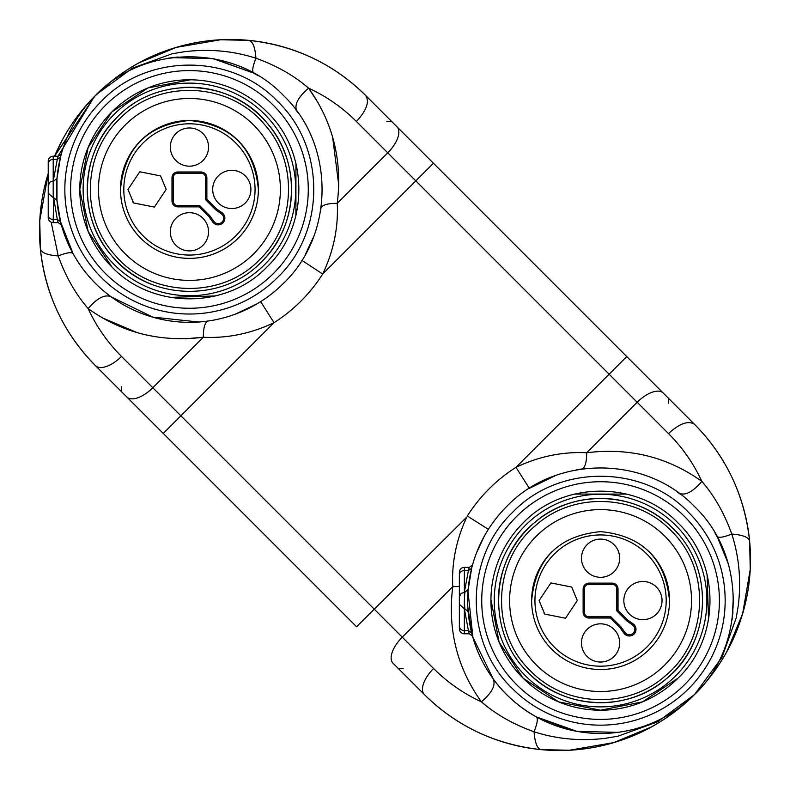 <?xml version="1.0" encoding="UTF-8"?>
<svg xmlns="http://www.w3.org/2000/svg" width="790" height="790" viewBox="0 0 790 790"><rect width="100%" height="100%" fill="white"/><g stroke="black" fill="none" stroke-linecap="round" stroke-linejoin="round"><path stroke-width="1.19" d="M277.537 277.527C325.826 231.668 325.826 147.197 277.537 101.327C231.668 53.039 147.197 53.039 101.327 101.327A124.593 124.593 0 0 0 101.327 277.527A124.593 124.593 0 0 0 277.537 277.527M105.406 105.396A118.836 118.836 0 0 1 273.468 105.396A118.836 118.836 0 0 1 273.468 273.459A118.836 118.836 0 0 1 105.406 273.459A118.836 118.836 0 0 1 105.406 105.396M295.904 215.611L295.944 163.392M237.899 91.077L236.2 90.267M190.42 79.79L147.928 87.947L111.903 111.903L88.134 147.473L79.79 189.432L88.134 231.391L111.903 266.961C152.263 309.453 226.602 309.453 266.961 266.961C309.463 226.602 309.463 152.263 266.961 111.903A109.642 109.642 0 0 0 111.903 111.903A109.642 109.642 0 0 0 111.903 266.961M170.334 297.396L215.443 295.944M114.254 264.611A106.324 106.324 0 0 1 114.254 114.254A106.324 106.324 0 0 1 264.611 114.254A106.324 106.324 0 0 1 264.611 264.611A106.324 106.324 0 0 1 114.254 264.611M261.678 261.678C298.758 226.226 301.602 162.523 267.82 123.912C231.954 78.358 156.993 74.991 117.187 117.187C80.116 152.638 77.272 216.332 111.044 254.953C146.91 300.506 221.872 303.864 261.678 261.678A102.167 102.167 0 0 0 181.186 87.601M131.831 105.05A102.167 102.167 0 0 0 131.002 105.623M117.187 117.187A102.167 102.167 0 0 0 151.937 284.469M259.624 259.614C296.23 224.666 298.363 161.496 264.206 124.148C228.883 81.291 157.398 78.872 119.251 119.241C82.634 154.188 80.501 217.369 114.659 254.716C149.982 297.563 221.467 299.993 259.624 259.614M253.748 253.748A90.949 90.949 0 0 0 253.748 125.116A90.949 90.949 0 0 0 125.116 125.116A90.949 90.949 0 0 0 125.116 253.748A90.949 90.949 0 0 0 253.748 253.748M688.673 512.473C642.813 464.174 558.332 464.174 512.473 512.473C464.184 558.332 464.184 642.803 512.473 688.673A124.593 124.593 0 0 0 688.673 688.673A124.593 124.593 0 0 0 688.673 512.473M516.542 684.604A118.836 118.836 0 0 1 516.542 516.542A118.836 118.836 0 0 1 684.604 516.542A118.836 118.836 0 0 1 684.604 684.604A118.836 118.836 0 0 1 516.542 684.604M626.746 494.096L574.537 494.066M502.233 552.082L501.393 553.83M490.936 599.58L499.092 642.073L523.039 678.096L558.619 701.866L600.568 710.21L642.527 701.866L678.106 678.096C720.599 637.737 720.599 563.398 678.106 523.039C637.747 480.547 563.398 480.547 523.039 523.039A109.642 109.642 0 0 0 523.039 678.096A109.642 109.642 0 0 0 678.106 678.096M708.541 619.676L707.09 574.567M675.756 675.746A106.324 106.324 0 0 1 525.389 675.746A106.324 106.324 0 0 1 525.389 525.389A106.324 106.324 0 0 1 675.756 525.389A106.324 106.324 0 0 1 675.756 675.746M672.813 528.322C637.362 491.252 573.668 488.408 535.057 522.18C489.504 558.046 486.136 633.007 528.332 672.813C563.784 709.894 627.477 712.738 666.089 678.966C711.642 643.09 715.009 568.129 672.813 528.322A102.167 102.167 0 0 0 498.737 608.823M516.186 658.169A102.167 102.167 0 0 0 516.769 659.008M528.332 672.813A102.167 102.167 0 0 0 695.595 638.103M670.759 530.386C635.812 493.77 572.632 491.637 535.294 525.794C492.437 561.117 490.007 632.612 530.386 670.759C565.334 707.366 628.514 709.509 665.851 675.341C708.709 640.019 711.138 568.533 670.759 530.386M664.884 536.252A90.949 90.949 0 0 0 536.262 536.252A90.949 90.949 0 0 0 536.262 664.884A90.949 90.949 0 0 0 664.884 664.884A90.949 90.949 0 0 0 664.884 536.252M619.133 732.172A182.737 182.737 0 0 0 619.172 732.162A182.737 182.737 0 0 1 619.133 732.172A182.737 182.737 0 0 0 619.172 732.162A182.737 182.737 0 0 1 619.133 732.172A182.737 182.737 0 0 0 619.172 732.162A182.737 182.737 0 0 1 619.133 732.172A182.737 182.737 0 0 0 619.172 732.162L617.642 732.37M570.577 730.039L536.272 716.886L576.848 731.343L617.691 732.37L622.164 731.708M483.974 536.805L476.498 552.951L482.275 540.005M541.92 481.308L554.6 475.876M580.107 469.26L581.914 468.984M714.911 532.825L718.061 538.444L728.054 562.994M732.982 611.924L732.162 619.172A182.737 182.737 0 0 0 732.172 619.133A182.737 182.737 0 0 1 732.162 619.172A182.737 182.737 0 0 0 732.172 619.133A182.737 182.737 0 0 1 732.162 619.172A182.737 182.737 0 0 0 732.172 619.133A182.737 182.737 0 0 1 732.162 619.172M386.784 121.295L391.475 121.295L365.632 95.452L694.548 424.368A191.042 191.042 0 0 1 749.661 541.535L750.243 569.442L742.63 613.751L739.519 623.29C730.572 649.222 715.582 672.971 694.548 694.548L657.507 721.892L617.899 736.221L605.723 738.265C580.689 741.297 556.802 739.134 534.05 731.767C513.619 724.47 496.061 714.496 481.387 701.856L485.169 704.947M704.236 484.27L701.856 481.387C714.506 496.061 724.47 513.619 731.777 534.05C739.134 556.802 741.297 580.689 738.265 605.713L736.221 617.899L721.932 657.428L694.548 694.548C672.981 715.572 649.222 730.562 623.29 739.519L613.751 742.62L569.442 750.233L541.555 749.661C537.457 749.216 534.958 743.252 534.05 731.767C537.407 723.383 538.148 718.416 536.272 716.886C518.329 706.635 503.941 693.926 493.118 678.778L494.204 681.543M698.488 690.43L695.605 693.482M695.635 693.452L696.178 692.889M645.657 729.96L651.098 727.096L613.751 742.61M568.365 750.303L569.205 750.263M467.996 591.394L472.904 637.254L493.118 678.778C496.002 684.979 492.091 692.682 481.387 701.856C463.503 693.561 447.565 682.451 433.572 668.508A24.915 11.899 135 0 0 424.368 694.548L393.045 663.225A24.915 11.899 135 0 1 402.248 637.184L433.572 668.508C447.565 682.451 463.503 693.561 481.387 701.856C457.015 667.718 447.466 629.324 452.759 586.684C451.554 562.994 456.235 539.797 466.772 517.095L356.576 626.746L126.785 396.955L163.254 433.434L180.87 415.807L402.248 637.184L452.759 586.684L459.365 586.387M701.55 480.725L701.856 481.387C693.571 463.503 682.451 447.565 668.508 433.572L668.577 433.641M750.303 568.365L750.263 569.205M729.96 645.647L727.096 651.098L742.61 613.741M693.334 695.743L694.548 694.548C746.056 645.627 746.056 555.518 694.548 506.597C645.627 455.089 555.518 455.089 506.597 506.597A132.898 132.898 0 0 0 506.597 694.548A132.898 132.898 0 0 0 694.548 694.548C746.056 645.627 746.056 555.518 694.548 506.597C645.627 455.089 555.518 455.089 506.597 506.597A132.898 132.898 0 0 0 506.597 694.548A132.898 132.898 0 0 0 694.548 694.548A191.042 191.042 0 0 1 424.368 694.548C456.748 726.415 495.814 744.782 541.555 749.661M321.145 207.138L320.997 208.214C321.994 204.985 327.416 203.356 337.251 203.316C338.446 227.007 333.775 250.203 323.238 272.906L322.675 274.012A157.822 157.822 0 0 1 274.012 322.675L180.87 415.807L152.816 387.752A24.915 11.899 135 0 1 126.785 396.955L95.462 365.632C63.585 333.252 45.218 294.196 40.339 248.455L39.767 220.558L48.23 173.524M259.91 530.09L213.162 483.342L259.91 530.09M88.45 309.275L88.144 308.613C96.439 326.497 107.559 342.435 121.492 356.428L121.423 356.359M253.195 306.036L237.059 313.502M210.733 320.612L212.945 320.236M73.124 253.728L60.445 221.477L73.124 253.728C71.584 251.852 66.627 252.593 58.233 255.95L51.202 222.237M60.682 222.385L56.989 200.423L53.681 197.697L53.681 181.167L56.989 178.431L56.989 200.423M60.504 221.664L59.072 215.275M56.633 194.666L56.534 189.472M57.532 173.148L57.838 170.828M170.838 57.838A182.737 182.737 0 0 1 170.877 57.828A182.737 182.737 0 0 0 170.838 57.838L177.997 57.018M214.495 58.914L253.728 73.115L213.162 58.657L172.309 57.631L167.845 58.292M295.845 109.82L296.941 111.301M320.562 211.078L320.75 209.893M313.512 237.049L307.735 249.996M320.997 208.214L321.698 206.773M58.045 156.203L94.257 96.666L96.558 94.366L132.503 68.108L172.102 53.779L184.287 51.735C209.32 48.704 233.208 50.866 255.95 58.233C276.382 65.531 293.939 75.504 308.613 88.144L309.275 88.45M663.225 393.045A24.915 11.899 135 0 0 637.184 402.248L668.508 433.572C679.716 423.371 688.386 420.3 694.548 424.368C726.415 456.748 744.792 495.804 749.661 541.545A191.042 191.042 0 0 1 733.248 638.794A191.042 191.042 0 0 0 749.661 541.545C749.216 537.457 743.252 534.958 731.777 534.05C723.383 537.407 718.416 538.148 716.886 536.272L717.676 537.723L716.886 536.272M722.544 658.969A191.042 191.042 0 0 1 697.293 691.734A191.042 191.042 0 0 0 722.544 658.969A191.042 191.042 0 0 1 697.293 691.734A191.042 191.042 0 0 0 722.544 658.969A191.042 191.042 0 0 1 697.293 691.734A191.042 191.042 0 0 0 722.544 658.969A191.042 191.042 0 0 1 697.293 691.734A191.042 191.042 0 0 0 722.544 658.969A191.042 191.042 0 0 1 697.293 691.734A191.042 191.042 0 0 0 722.544 658.969A191.042 191.042 0 0 1 697.293 691.734A191.042 191.042 0 0 0 722.544 658.969M91.522 99.57L95.462 95.452A191.042 191.042 0 0 0 54.559 156.203L94.919 95.995M198.606 322.004L152.747 317.096L111.222 296.882C105.021 293.999 97.328 297.909 88.144 308.613C75.504 293.939 65.531 276.382 58.233 255.95C46.748 255.042 40.794 252.543 40.339 248.455C45.218 294.196 63.585 333.252 95.462 365.632A24.915 11.899 135 0 0 121.492 356.428L152.816 387.752L121.492 356.428M96.676 94.257L94.405 96.518M97.17 93.763L95.462 95.452C117.029 74.428 140.778 59.438 166.72 50.481L176.259 47.38L220.558 39.767L248.455 40.339C294.196 45.218 333.252 63.585 365.632 95.452C369.7 101.614 366.639 110.294 356.428 121.492C342.435 107.549 326.497 96.439 308.613 88.144L304.831 85.053M138.902 62.904L176.259 47.39L151.216 56.752A191.042 191.042 0 0 1 248.455 40.339A191.042 191.042 0 0 0 151.216 56.752A191.042 191.042 0 0 1 248.455 40.339C252.553 40.784 255.051 46.748 255.95 58.233C252.603 66.617 251.862 71.584 253.728 73.115L258.251 75.741M692.83 696.247L694.548 694.548A191.042 191.042 0 0 1 424.368 694.548A191.042 191.042 0 0 0 694.548 694.548A191.042 191.042 0 0 1 424.368 694.548A191.042 191.042 0 0 0 694.548 694.548A191.042 191.042 0 0 1 424.368 694.548A191.042 191.042 0 0 0 694.548 694.548L681.474 706.013M48.23 173.474A191.042 191.042 0 0 0 95.462 365.632A191.042 191.042 0 0 1 48.23 173.474A191.042 191.042 0 0 0 95.462 365.632A191.042 191.042 0 0 1 48.23 173.474M104.102 87.335L95.462 95.452A191.042 191.042 0 0 0 54.559 156.203L62.914 138.902M260.661 301.632L274.012 322.675C251.042 333.587 227.481 338.446 203.326 337.251L152.816 387.752M248.465 40.339A191.042 191.042 0 0 1 365.632 95.452A191.042 191.042 0 0 0 248.465 40.339A191.042 191.042 0 0 1 365.632 95.452A191.042 191.042 0 0 0 151.216 56.752M131.041 67.466A191.042 191.042 0 0 0 98.266 92.707A191.042 191.042 0 0 1 131.041 67.466A191.042 191.042 0 0 0 98.266 92.707A191.042 191.042 0 0 1 131.041 67.466M488.368 529.34L467.334 515.989A157.822 157.822 0 0 1 515.989 467.325C538.958 456.413 562.529 451.554 586.684 452.749C629.324 447.466 667.708 457.005 701.856 481.387C692.682 492.091 684.989 496.002 678.778 493.118L680.062 494.066M694.548 424.368A191.042 191.042 0 0 1 733.248 638.794A191.042 191.042 0 0 0 749.661 541.545A191.042 191.042 0 0 1 733.248 638.794A191.042 191.042 0 0 0 749.661 541.545A191.042 191.042 0 0 1 733.248 638.794A191.042 191.042 0 0 0 749.661 541.545A191.042 191.042 0 0 1 733.248 638.794A191.042 191.042 0 0 0 749.661 541.545A191.042 191.042 0 0 1 733.248 638.794A191.042 191.042 0 0 0 694.548 424.368A191.042 191.042 0 0 1 749.661 541.535A191.042 191.042 0 0 0 694.548 424.368A191.042 191.042 0 0 1 749.661 541.535A191.042 191.042 0 0 0 694.548 424.368A191.042 191.042 0 0 1 749.661 541.535A191.042 191.042 0 0 0 694.548 424.368A191.042 191.042 0 0 1 749.661 541.535A191.042 191.042 0 0 0 694.548 424.368A191.042 191.042 0 0 1 749.661 541.535M576.72 469.823L581.786 469.003C585.015 468.006 586.644 462.584 586.684 452.749L637.184 402.248L609.13 374.193L515.989 467.325L529.349 488.368L555.597 475.511M433.434 163.254L322.675 274.012L301.839 260.325M235.153 314.213L257.106 303.814M208.214 320.997C204.995 321.994 203.356 327.416 203.326 337.251C160.686 342.534 122.292 332.995 88.144 308.613M94.257 96.666L108.585 83.957M296.882 111.222L297.712 112.377L296.882 111.222C293.999 105.021 297.909 97.318 308.613 88.144C332.995 122.282 342.534 160.676 337.251 203.316L337.271 203.158M305.602 253.995L313.62 236.753M581.786 469.003L582.872 468.855M677.623 492.288L678.778 493.118L677.623 492.288M732.073 619.874L733.396 596.154M728.192 563.487L717.676 537.723M60.484 157.269L56.989 178.431M60.86 223.076L61.334 224.834M472.43 565.048L469.25 567.418L468.421 570.518L471.64 568.316L468.075 590.258M467.828 607.046L471.64 632.82L468.421 630.618L469.25 633.728L472.43 636.098M472.509 636.088L472.311 635.387M471.126 630.667L470.603 628.336M468.697 617.079L468.282 613.317M468.885 582.635L469.26 580.077M472.469 565.166L472.035 566.815M60.504 157.18L57.285 159.383L58.164 156.242L61.363 153.813M61.284 224.923L58.203 222.583L57.285 219.482L60.504 221.684M95.462 95.452A132.898 132.898 0 0 0 95.462 283.403A132.898 132.898 0 0 0 283.413 283.403C334.921 234.482 334.921 144.373 283.413 95.452C234.482 43.944 144.382 43.944 95.462 95.452A132.898 132.898 0 0 0 95.462 283.403A132.898 132.898 0 0 0 283.413 283.403C334.921 234.482 334.921 144.373 283.413 95.452C234.482 43.944 144.382 43.944 95.462 95.452L87.344 104.102M58.203 156.203L53.207 156.203L53.207 181.167A4.987 4.503 180 0 0 49.869 182.332L48.23 185.67L48.23 214.979L48.23 193.185L53.207 197.697L53.207 181.167L57.285 159.383L53.207 159.383A4.987 4.503 -0 0 0 48.23 163.886L48.23 161.19A4.987 4.987 0 0 1 53.207 156.203M468.124 589.577L464.816 592.303L464.352 600.568L464.816 608.833L468.124 611.569M464.688 608.833L464.352 592.303L468.421 570.518L464.352 570.518L464.352 592.303L461.005 593.468L459.365 596.815L459.365 628.81A4.987 4.987 0 0 0 464.352 633.797L464.352 630.618L468.421 630.618L464.352 608.833L464.352 600.568M58.203 222.652L53.207 222.652L53.207 219.482A4.987 4.503 180 0 1 48.23 214.979L48.23 217.675A4.987 4.987 0 0 0 53.207 222.652M469.25 633.797L464.352 633.797M469.25 567.348L464.352 567.348A4.987 4.987 0 0 0 459.365 572.325L459.365 596.815M48.23 185.67L48.23 163.886M140.679 238.175A68.937 68.937 0 0 1 140.679 140.679A68.937 68.937 0 0 1 258.379 189.432A68.937 68.937 0 0 1 140.679 238.175M120.495 189.432A68.937 68.937 0 0 0 189.432 258.37A68.937 68.937 0 0 0 258.379 189.432C254.291 147.552 231.312 124.573 189.432 120.485C147.562 124.573 124.573 147.552 120.495 189.432A68.937 68.937 0 0 0 189.432 258.37A68.937 68.937 0 0 0 258.379 189.432C254.291 147.552 231.312 124.573 189.432 120.485C147.562 124.573 124.573 147.552 120.495 189.432M160.577 175.923L166.177 189.432L154.386 207.079L133.559 202.941L127.97 189.432L139.761 171.776L160.577 175.923M208.54 147.068A19.108 19.108 0 0 0 182.125 129.422A19.108 19.108 0 0 0 175.923 160.577A19.108 19.108 0 0 0 208.54 147.068A19.108 19.108 0 0 0 182.125 129.422A19.108 19.108 0 0 0 175.923 160.577M250.904 189.432A19.108 19.108 0 0 0 224.488 171.776A19.108 19.108 0 0 0 218.287 202.941A19.108 19.108 0 0 0 250.904 189.432A19.108 19.108 0 0 1 218.287 202.941M208.54 231.796A19.108 19.108 0 0 0 182.125 214.139A19.108 19.108 0 0 0 175.923 245.305A19.108 19.108 0 0 0 208.54 231.796M201.065 171.983L177.799 171.983A5.816 5.816 0 0 0 171.993 177.799L171.993 201.055A5.816 5.816 0 0 0 177.799 206.871L199.238 206.871L208.837 216.47L212.786 222.049A6.646 6.646 0 0 0 224.548 220.222A6.646 6.646 0 0 0 222.049 212.786L216.47 208.837L206.871 199.238L206.871 177.799A5.816 5.816 0 0 0 201.065 171.983L201.065 173.208L177.799 173.208A4.592 4.592 0 0 0 173.208 177.799L173.208 201.055A4.592 4.592 0 0 0 177.799 205.657L199.742 205.657L209.775 215.68L213.784 221.348A5.431 5.431 0 0 0 223.382 219.857A5.431 5.431 0 0 0 221.348 213.784L215.68 209.765L205.657 199.742L205.657 177.799A4.592 4.592 0 0 0 201.065 173.208M132.967 202.319A19.108 19.108 0 0 0 133.559 202.941M245.305 175.923A19.108 19.108 0 0 0 212.688 189.432M202.941 218.287A19.108 19.108 0 0 0 170.324 231.796A19.108 19.108 0 0 0 175.923 245.305M206.871 199.238L205.657 199.742M216.47 208.837L215.68 209.765M208.837 216.47L209.775 215.68M199.238 206.871L199.742 205.657M649.321 551.815A68.937 68.937 0 0 1 649.321 551.825A68.937 68.937 0 0 1 649.36 551.855A68.937 68.937 0 0 1 649.321 649.321A68.937 68.937 0 0 1 531.63 600.568A68.937 68.937 0 0 1 551.825 551.825A68.937 68.937 0 0 1 551.825 551.815M531.63 600.568A68.937 68.937 0 0 0 600.568 669.515A68.937 68.937 0 0 0 669.515 600.568C665.427 558.698 642.448 535.719 600.568 531.63C558.698 535.719 535.719 558.698 531.63 600.568A68.937 68.937 0 0 0 600.568 669.515A68.937 68.937 0 0 0 669.515 600.568C665.427 558.698 642.448 535.719 600.568 531.63C558.698 535.719 535.719 558.698 531.63 600.568M571.723 587.059L577.312 600.568L565.521 618.224L544.705 614.077L539.106 600.568L550.897 582.921L571.723 587.059M619.676 558.204A19.108 19.108 0 0 0 593.26 540.558A19.108 19.108 0 0 0 587.059 571.713A19.108 19.108 0 0 0 619.676 558.204A19.108 19.108 0 0 0 614.077 544.695M662.04 600.568A19.108 19.108 0 0 0 635.624 582.921A19.108 19.108 0 0 0 629.423 614.077A19.108 19.108 0 0 0 662.04 600.568A19.108 19.108 0 0 1 629.423 614.077M619.676 642.932A19.108 19.108 0 0 0 593.26 625.285A19.108 19.108 0 0 0 587.059 656.441A19.108 19.108 0 0 0 619.676 642.932M612.201 583.129L588.945 583.129A5.816 5.816 0 0 0 583.129 588.945L583.129 612.201A5.816 5.816 0 0 0 588.945 618.017L610.384 618.017L619.972 627.606L623.932 633.195A6.646 6.646 0 0 0 635.683 631.368A6.646 6.646 0 0 0 633.195 623.922L627.615 619.972L618.017 610.374L618.017 588.945A5.816 5.816 0 0 0 612.201 583.129L612.201 584.343L588.945 584.343A4.592 4.592 0 0 0 584.343 588.945L584.343 612.201A4.592 4.592 0 0 0 588.945 616.793L610.887 616.793L620.91 626.816L624.92 632.484A5.431 5.431 0 0 0 634.528 630.993A5.431 5.431 0 0 0 632.494 624.92L626.826 620.91L616.802 610.877L616.802 588.945A4.592 4.592 0 0 0 612.201 584.343M544.113 613.455A19.108 19.108 0 0 0 544.705 614.077M581.47 558.204A19.108 19.108 0 0 0 587.059 571.713M656.441 587.059A19.108 19.108 0 0 0 623.833 600.568M614.077 629.423A19.108 19.108 0 0 0 581.47 642.932A19.108 19.108 0 0 0 587.059 656.441M618.017 610.374L616.802 610.877M627.615 619.972L626.826 620.91M619.972 627.606L620.91 626.816M610.384 618.017L610.887 616.793M102.502 317.916L137.085 332.59M185.314 338.772L203.326 337.251M338.772 185.314L332.639 137.243M317.916 102.502L308.613 88.144M94.928 95.995A191.042 191.042 0 0 0 54.559 156.203A191.042 191.042 0 0 1 94.928 95.995M685.908 702.665L694.548 694.548A191.042 191.042 0 0 1 424.368 694.548A191.042 191.042 0 0 0 694.548 694.548A191.042 191.042 0 0 1 424.368 694.548A191.042 191.042 0 0 0 694.548 694.548A191.042 191.042 0 0 1 424.368 694.548M626.746 356.567L609.13 374.193L356.428 121.492M337.251 203.316L387.752 152.816A24.915 11.899 -45 0 0 396.955 126.775M53.681 197.697L57.285 219.482L53.207 219.482L53.681 197.697M459.365 604.33L464.352 608.833L464.352 630.618A4.987 4.503 180 0 1 459.365 626.115M464.352 567.348L464.352 570.518A4.987 4.503 180 0 0 459.365 575.021M123.813 189.432A65.619 65.619 0 0 0 189.432 255.051A65.619 65.619 0 0 0 255.051 189.432A65.619 65.619 0 0 0 189.432 123.813A65.619 65.619 0 0 0 123.813 189.432M177.799 171.983L177.799 173.208M205.657 177.799L206.871 177.799M222.049 212.786L221.348 213.784M213.784 221.348L212.786 222.049M177.799 206.871L177.799 205.657M173.208 201.055L171.993 201.055M171.993 177.799L173.208 177.799M534.949 600.568A65.619 65.619 0 0 0 600.568 666.187A65.619 65.619 0 0 0 666.187 600.568A65.619 65.619 0 0 0 600.568 534.949A65.619 65.619 0 0 0 534.949 600.568M588.945 583.129L588.945 584.343M616.802 588.945L618.017 588.945M633.195 623.922L632.494 624.92M624.92 632.484L623.932 633.195M588.945 618.017L588.945 616.793M584.343 612.201L583.129 612.201M583.129 588.945L584.343 588.945M538.444 718.061L537.358 717.478M560.91 750.49L562.026 750.48M750.5 560.91L750.49 562.026M121.305 386.774L121.305 391.475M403.226 668.705L398.525 668.705M251.556 71.939L252.257 72.315M668.705 403.226L668.705 398.525M40.201 246.855L39.747 220.558M56.752 151.206L57.117 150.416M569.442 750.253L543.145 749.799M229.1 39.51L220.558 39.747L246.865 40.201M749.799 543.145L750.253 569.442M695.743 693.334L702.665 685.898M693.452 695.635L681.582 705.934M96.558 94.366L108.477 84.036"/></g></svg>
